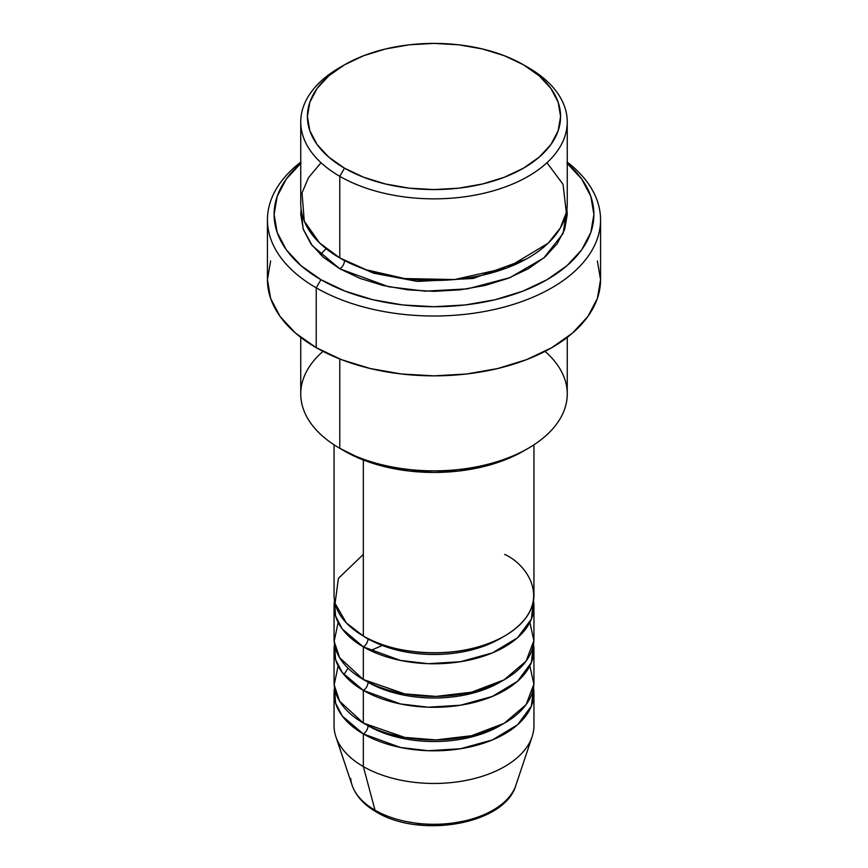 <?xml version="1.0" encoding="UTF-8"?>
<svg xmlns="http://www.w3.org/2000/svg" width="868" height="868" viewBox="0 0 868 868"><rect width="100%" height="100%" fill="white"/><g stroke="black" fill="none" stroke-linecap="round" stroke-linejoin="round"><path stroke-width="1.3" d="M513.585 790.542A83.404 48.152 180 0 1 375.019 810.18A6.662 3.852 120 0 0 376.256 811.927A6.662 3.852 -60 0 1 375.019 810.18A83.404 48.152 0 0 0 458.445 822.17A83.404 48.152 0 0 0 515.896 785.247C504.894 824.643 419.483 838.727 376.245 811.916C363.974 804.853 355.923 795.956 352.104 785.247A83.404 48.152 0 0 0 375.019 810.18L363.334 766.563L375.019 810.18A83.404 48.152 180 0 1 350.694 778.455M363.334 554.402L338.39 578.403L335.07 603.358L346.375 622.942L363.334 636.005A99.939 57.7 0 0 0 472.246 648.505A99.939 57.7 0 0 0 533.939 595.198L533.939 444.807M533.939 606.081A99.939 57.7 180 0 0 533.495 600.645L531.379 619.047L517.588 637.709L492.395 652.899L460.452 661.72L428.228 663.684L400.452 660.429L363.334 646.877A6.662 3.852 120 0 0 368.043 638.718A6.662 3.852 -60 0 1 363.334 646.877L342.296 629.018L335.558 616.041L334.505 600.645A99.939 57.7 180 0 0 334.061 606.081L334.061 638.718A99.939 57.7 0 0 0 363.334 679.525A99.939 57.7 0 0 0 472.246 692.024A99.939 57.7 0 0 0 533.939 638.718L533.939 606.081A99.939 57.7 180 0 1 472.246 659.387A99.939 57.7 180 0 1 363.334 646.877L363.334 679.525L363.334 646.877A99.939 57.7 180 0 1 334.061 606.081M338.14 622.399L334.169 641.333L339.627 657.694L363.334 679.525L404.694 693.879L436.061 696.407L471.53 692.197L504.145 679.818L526.084 661.145L533.885 640.638L529.86 622.399M533.939 649.6A99.939 57.7 180 0 0 533.495 644.164L531.379 662.566L517.588 681.228L492.395 696.418L460.452 705.239L428.228 707.203L400.452 703.948L363.334 690.396A6.662 3.852 120 0 0 368.043 682.237A6.662 3.852 -60 0 1 363.334 690.396L342.296 672.537L335.558 659.561L334.505 644.164A99.939 57.7 180 0 0 334.061 649.6L334.061 682.237A99.939 57.7 0 0 0 363.334 723.044A99.939 57.7 0 0 0 472.246 735.543A99.939 57.7 0 0 0 533.939 682.237L533.939 649.6A99.939 57.7 180 0 1 472.246 702.906A99.939 57.7 180 0 1 363.334 690.396L363.334 723.044L363.334 690.396A99.939 57.7 180 0 1 334.061 649.6M338.14 665.919L334.169 684.852L339.627 701.214L363.334 723.044L404.694 737.399L436.061 739.927L471.53 735.717L504.145 723.337L526.084 704.664L533.885 684.158L529.86 665.919M533.939 693.12A99.939 57.7 180 0 0 533.495 687.684L531.379 706.085L517.588 724.747L492.395 739.937L460.452 748.759L428.228 750.722L400.452 747.467L363.334 733.916A6.662 3.852 120 0 0 368.043 725.756A6.662 3.852 -60 0 1 363.334 733.916L342.296 716.057L335.558 703.08L334.505 687.684A99.939 57.7 180 0 0 334.061 693.12L334.061 725.756A99.939 57.7 0 0 0 363.334 766.563A99.939 57.7 0 0 0 472.246 779.063A99.939 57.7 0 0 0 533.939 725.756L533.939 693.12A99.939 57.7 180 0 1 472.246 746.426A99.939 57.7 180 0 1 363.334 733.916L363.334 766.563L363.334 733.916A99.939 57.7 180 0 1 334.061 693.12M321.03 162.728L308.541 177.593L302.021 192.913L304.277 221.123L319.543 242.91L339.779 257.926L339.779 176.323L344.488 168.164A126.587 73.086 180 0 1 344.488 64.807A126.587 73.086 180 0 1 523.512 64.807L504.33 55.715L482.445 48.966L458.695 44.8L434 43.4L409.305 44.8L385.555 48.966L363.67 55.715L344.488 64.807L328.744 75.885L317.048 88.514L309.843 102.229L307.413 116.486L309.843 130.743L317.048 144.457L328.744 157.086L344.488 168.164L363.67 177.256L385.555 184.005L409.305 188.161L434 189.571L458.695 188.161L482.445 184.005L504.33 177.256L523.512 168.164L539.256 157.086L550.952 144.457L558.157 130.743L560.587 116.486L558.157 102.229L550.952 88.514L539.256 75.885L523.512 64.807A126.587 73.086 180 0 1 523.512 168.164A126.587 73.086 180 0 1 344.488 168.164L339.779 176.323A133.249 76.927 0 0 0 528.221 176.323A133.249 76.927 0 0 0 528.221 67.53L528.221 67.53A133.249 76.927 180 0 1 567.249 121.921A133.249 76.927 180 0 1 484.995 193A133.249 76.927 180 0 1 339.779 176.323L339.779 257.926A133.249 76.927 0 0 0 484.995 274.603A133.249 76.927 0 0 0 567.249 203.524L567.249 121.921M545.017 351.377A133.249 76.927 180 0 1 528.221 448.322A133.249 76.927 180 0 1 339.779 448.322L344.488 451.045A126.587 73.086 0 0 0 523.512 451.045L504.33 460.127L482.445 466.886L458.695 471.042L434 472.452L409.305 471.042L385.555 466.886L363.67 460.127L339.779 448.322A133.249 76.927 0 0 0 484.995 464.998A133.249 76.927 0 0 0 567.249 393.92L567.249 337.381M316.223 287.84A166.558 96.164 0 0 0 543.129 292.494A166.558 96.164 0 0 0 567.249 162.142A166.558 96.164 180 0 1 600.558 219.843A166.558 96.164 180 0 1 497.744 308.693A166.558 96.164 180 0 1 316.223 287.84L316.223 347.677A166.558 96.164 0 0 0 497.744 368.531A166.558 96.164 0 0 0 600.558 279.68L597.358 298.44L587.886 316.484L572.489 333.106L551.777 347.677L526.54 359.645L497.744 368.531L466.496 373.999L434 375.844L401.504 373.999L370.256 368.531L341.46 359.645L316.223 347.677L316.223 287.84A166.558 96.164 180 0 1 267.442 219.843A166.558 96.164 180 0 1 300.751 162.142A166.558 96.164 0 0 0 316.223 287.84L320.932 279.68L316.223 287.84M567.249 163.368A159.896 92.323 180 0 1 535.231 285.865A159.896 92.323 180 0 1 320.932 279.68L345.16 291.16L372.806 299.699L402.806 304.95L434 306.719L465.194 304.95L495.194 299.699L522.84 291.16L547.068 279.68L566.956 265.695L581.734 249.734L590.826 232.418L593.896 214.407L590.826 196.396L581.734 179.079L566.956 163.119M344.488 260.508A6.662 3.852 -60 0 1 344.488 260.639L342.187 259.282L344.488 260.639A6.662 3.852 -60 0 1 339.779 268.798L312.22 245.633L303.127 228.881L301.087 208.96L300.751 214.407L303.312 229.412L310.896 243.843L323.211 257.145L339.779 268.798A6.662 3.852 120 0 0 344.488 260.639L373.598 273.192L417.41 281.416L473.082 278.476L525.813 259.282L473.082 278.476L417.41 281.416L373.598 273.192L344.488 260.639M363.334 459.997L363.334 636.005L363.334 459.997M339.779 358.983L339.779 448.322L339.779 358.983M515.896 785.247L532.127 736.693A99.939 57.7 180 0 1 463.284 780.929A99.939 57.7 180 0 1 363.334 766.563A99.939 57.7 180 0 1 335.873 736.693L352.104 785.247M404.542 821.215L418.984 823.743L434 824.6L449.016 823.743L463.458 821.215M344.488 64.807L339.779 67.53A133.249 76.927 0 0 0 339.779 176.323A133.249 76.927 180 0 1 300.751 121.921A133.249 76.927 180 0 1 342.187 66.174M300.751 121.921L300.751 203.524A133.249 76.927 0 0 0 339.779 257.926L366.188 269.753L404.672 278.574L454.452 279.539L507.238 267.789L548.164 243.192L560.294 228.045L566.327 212.552L563.017 184.287L546.97 162.728M301.044 163.119L286.266 179.079L277.174 196.396L274.104 214.407L277.174 232.418L286.266 249.734L301.044 265.695L320.932 279.68A159.896 92.323 180 0 1 300.751 163.368M566.913 208.96L567.249 214.407L564.688 229.412L557.104 243.843L544.789 257.145L528.221 268.798L508.03 278.368L484.995 285.474L459.997 289.858L434 291.333L408.003 289.858L383.005 285.474L359.97 278.368L339.779 268.798L388.625 286.744L425.114 291.16L467.548 288.86L509.928 277.63L543.867 257.937L563.104 233.438L566.913 208.96M267.442 219.843L267.442 279.68A166.558 96.164 0 0 0 316.223 347.677L295.511 333.106L280.114 316.484L270.642 298.44L267.442 279.68L270.642 260.921M597.358 260.921L600.558 279.68L600.558 219.843M300.751 337.381L300.751 393.92A133.249 76.927 0 0 0 339.779 448.322L339.779 448.322A133.249 76.927 180 0 1 322.983 351.377M334.061 444.807L334.061 595.198A99.939 57.7 0 0 0 363.334 636.005C381.161 649.579 451.403 665.637 504.666 636.005C556.008 605.246 528.178 564.699 504.666 554.402M502.236 724.4A93.277 53.849 180 0 1 368.043 725.756A93.277 53.849 0 0 0 489.107 731.127M502.236 680.881A93.277 53.849 180 0 1 368.043 682.237A93.277 53.849 0 0 0 489.107 687.608M502.236 637.362A93.277 53.849 180 0 1 368.043 638.718A93.277 53.849 0 0 0 489.107 644.089M383.439 644.967L370.419 650.599M348.057 668.176L343.956 674.631M528.221 67.53L523.512 64.807M528.221 448.322L523.512 451.045M326.129 248.693L320.325 254.541"/></g></svg>
